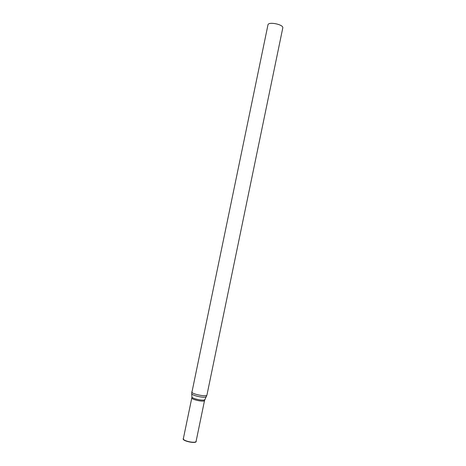 <?xml version="1.0" encoding="UTF-8"?>
<svg xmlns="http://www.w3.org/2000/svg" width="466" height="466" viewBox="0 0 466 466"><rect width="100%" height="100%" fill="white"/><g stroke="black" fill="none" stroke-linecap="round" stroke-linejoin="round"><path stroke-width="0.7" d="M191.782 391.854C190.926 393.921 206.916 397.236 206.956 394.999L282.78 27.954C283.905 24.541 268.288 21.308 267.962 24.884L191.683 393.421M196.11 441.267C195.947 443.76 182.521 440.976 183.359 438.623L191.823 397.818C191.101 399.63 204.492 402.403 204.545 400.451L196.11 441.267M196.145 441.104C197.409 444.343 180.948 440.935 183.388 438.465M206.426 396.473L206.281 396.741C205.052 398.36 192.19 395.698 191.712 393.723L191.91 396.712M204.906 399.403L204.772 399.671C203.671 401.133 192.359 398.785 191.934 397.009L191.823 397.818M206.956 394.999L204.545 400.451"/></g></svg>
